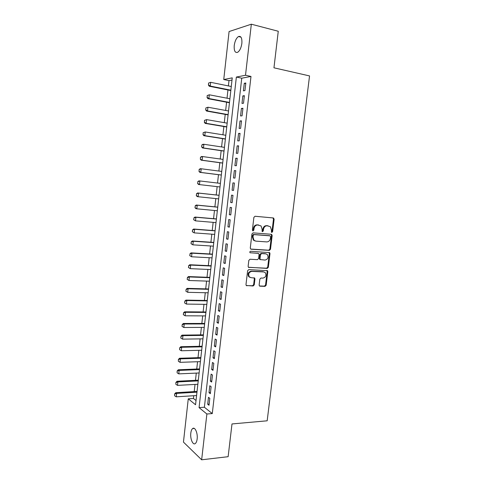 <?xml version="1.0" encoding="UTF-8"?>
<svg xmlns="http://www.w3.org/2000/svg" width="484" height="484" viewBox="0 0 484 484"><rect width="100%" height="100%" fill="white"/><g stroke="black" fill="none" stroke-linecap="round" stroke-linejoin="round"><path stroke-width="0.73" d="M271.457 232.235L271.833 232.411L272.625 231.648L274.119 219.216L273.266 217.951L255.05 216.263L253.882 217.358L252.394 230.021L253.017 230.91L253.834 230.136L254.027 228.502C254.499 226.216 255.74 225.036 257.754 224.975L261.051 225.931L262.086 229.162L262.116 231.485L262.503 231.667L263.308 230.898L263.502 229.277C263.974 227.008 265.196 225.84 267.174 225.78L270.381 226.694L271.427 229.924L271.457 232.235L271.99 231.509L273.484 219.101L272.928 217.921M252.642 230.747L253.223 230.003L253.416 228.369L254.027 228.502M262.128 231.497L262.685 230.765L262.879 229.144L263.502 229.277M190.805 433.126C191.089 430.839 191.7 429.308 192.65 428.546C194.973 426.513 197.914 433.192 197.145 438.964C196.861 441.245 196.25 442.763 195.312 443.519C192.928 445.564 190.049 438.788 190.805 433.126M234.232 45.526C234.891 41.049 236.313 38.054 238.485 36.536C241.038 35.774 242.163 38.042 241.867 43.342C241.195 47.831 239.78 50.82 237.638 52.308C235.067 53.065 233.929 50.808 234.232 45.526M259.14 285.009L259.394 285.905L260.005 286.195L265.044 286.353L266.176 285.233L267.809 271.627L267.543 270.701L248.776 269.606L247.614 270.738L245.987 284.586L246.229 285.475L253.096 285.983L254.251 284.852L254.947 278.972L254.687 278.064L250.99 277.653L249.308 276.842C248.032 274.011 248.837 272.196 251.728 271.391L263.701 271.917L265.274 272.655C266.593 275.45 265.825 277.272 262.957 278.112L260.979 278.034L259.835 279.153L259.14 285.009M251.335 24.2L278.264 31.254L273.956 67.808L309.542 75.921L267.174 420.802L231.993 423.948L228.133 456.69L201.653 459.8L183.454 442.104L188.27 398.804L195.554 404.757L232.247 77.863L223.747 79.527L229.077 31.551L251.335 24.2L245.509 75.262L236.361 77.053L199.069 407.631L206.88 414.008L201.653 459.8M250.99 76.448L241.752 78.202L204.381 407.238L212.282 413.578L250.99 76.448L245.509 75.262M212.282 413.578L206.88 414.008M269.37 250.367L270.502 249.272L272.159 235.526L271.306 234.286L253.102 232.864L251.928 233.978L250.288 247.971L250.579 248.927L251.178 249.218L269.37 250.367L268.747 250.204L269.878 249.103L271.524 235.387L271.046 234.262M269.981 253.622L268.336 267.295L267.198 268.408L248.395 267.253L248.129 266.327L248.83 260.374L249.998 259.249L257.44 259.654L258.595 258.541L259.061 254.62L258.771 253.664L258.184 253.386L250.004 252.715C249.641 251.958 249.847 251.474 250.627 251.269L269.685 252.666L269.981 253.622L269.352 253.453L267.712 267.101L268.336 267.295M244.946 90.611L245.818 83.012L244.287 83.284L243.422 90.847L244.946 90.611M243.506 103.243L244.372 95.669L242.847 95.88L241.988 103.425L243.506 103.243M242.067 115.827L242.932 108.283L241.413 108.44L240.56 115.954L242.067 115.827M240.633 128.369L241.492 120.849L239.991 120.958L239.138 128.441L240.633 128.369M239.205 140.862L240.064 133.372L238.57 133.427L237.717 140.886L239.205 140.862M237.783 153.319L238.636 145.853L237.148 145.853L236.301 153.295L237.783 153.319M236.367 165.728L237.221 158.286L235.738 158.244L234.891 165.655L236.367 165.728M234.958 178.1L235.805 170.683L234.329 170.586L233.488 177.973L234.958 178.1M233.548 190.424L234.389 183.037L232.931 182.885L232.09 190.248L233.548 190.424L232.09 190.248M232.145 202.711L232.986 195.342L231.533 195.143L230.693 202.481L232.145 202.711M230.747 214.95L231.582 207.612L230.136 207.364L229.307 214.672L230.747 214.95M229.356 227.153L230.19 219.839L228.751 219.536L227.922 226.821L229.356 227.153M227.964 239.308L228.799 232.017L227.365 231.673L226.542 238.933L227.964 239.308M226.579 251.426L227.407 244.16L225.986 243.761L225.163 250.996L226.579 251.426M225.199 263.502L226.028 256.26L224.612 255.812L223.789 263.024L225.199 263.502M223.826 275.535L224.649 268.324L223.245 267.827L222.428 275.015L223.826 275.535M222.458 287.532L223.275 280.339L221.878 279.794L221.061 286.958L222.458 287.532M221.091 299.487L221.908 292.318L220.522 291.725L219.706 298.864L221.091 299.487M219.73 311.4L220.547 304.254L219.167 303.613L218.357 310.728L219.73 311.4M218.375 323.27L219.185 316.149L217.812 315.465L217.007 322.556L218.375 323.27M217.026 335.103L217.836 328.007L216.469 327.275L215.664 334.341L217.026 335.103M215.676 346.895L216.487 339.822L215.126 339.048L214.321 346.09L215.676 346.895M214.333 358.65L215.138 351.602L213.789 350.779L212.99 357.797L214.333 358.65M212.996 370.363L213.801 363.339L212.458 362.468L211.659 369.467L212.996 370.363M211.665 382.039L212.464 375.039L211.127 374.12L210.334 381.096L211.665 382.039M210.334 393.673L211.133 386.698L209.802 385.736L209.009 392.687L210.334 393.673M208.483 397.31L207.69 404.237L209.009 405.271L209.802 398.32L208.483 397.31M232.005 80.048L228.999 80.622L228.406 85.928M227.952 89.976L227.032 98.21M226.585 102.203L225.665 110.449M225.223 114.387L224.298 122.652M223.868 126.53L222.936 134.812M222.513 138.63L221.581 146.93M221.164 150.687L220.232 159.006M219.821 162.709L218.889 171.046M218.478 174.694L217.546 183.043M217.141 186.636L216.209 194.967M215.803 198.579L214.884 206.843M214.472 210.486L213.559 218.677M213.148 222.35L212.24 230.469M211.823 234.177L210.921 242.224M210.504 245.969L209.614 253.943M209.191 257.718L208.308 265.619M207.884 269.425L207.007 277.265M206.577 281.095L205.706 288.863M205.276 292.729L204.411 300.431M203.976 304.321L203.123 311.956M202.687 315.883L201.84 323.445M201.398 327.402L200.558 334.898M200.11 338.879L199.281 346.308M198.833 350.325L198.01 357.688M197.557 361.729L196.74 369.026M196.286 373.097L195.476 380.333M195.016 384.435L194.217 391.598M193.751 395.731L193.449 398.471L196.026 400.54M193.449 398.471L188.27 398.804M228.999 80.622L223.747 79.527M241.752 78.202L236.361 77.053M204.381 407.238L199.069 407.631M244.287 83.284L245.751 83.587M242.847 95.88L244.311 96.171M241.413 108.44L242.877 108.712M239.991 120.958L241.449 121.212M238.57 133.427L240.028 133.669M237.148 145.853L238.612 146.077M235.738 158.244L237.202 158.449M234.329 170.586L235.793 170.773M232.931 182.885L234.389 183.061M230.693 202.481L232.151 202.627M229.307 214.672L230.765 214.805M227.922 226.821L229.38 226.942M226.542 238.933L227.994 239.036M225.163 250.996L226.621 251.087M223.789 263.024L225.248 263.096M222.428 275.015L223.88 275.069M221.061 286.958L222.519 287M219.706 298.864L221.158 298.894M218.357 310.728L219.809 310.746M217.007 322.556L218.459 322.556M215.664 334.341L217.11 334.323M214.321 346.09L215.773 346.06M212.99 357.797L214.436 357.749M211.659 369.467L213.105 369.407M210.334 381.096L211.78 381.023M209.009 392.687L210.455 392.597M207.69 404.237L209.136 404.134M262.879 229.144C263.35 226.875 264.573 225.713 266.545 225.653L268.051 225.78M253.416 228.369C253.888 226.082 255.128 224.909 257.137 224.848L258.668 224.981M250.724 249.06L268.747 250.204M270.61 236.706L270.012 235.835L254.033 234.613L253.217 235.393L253.017 237.112L253.979 240.252L255.842 241.135L266.763 241.909C268.729 241.819 269.945 240.651 270.405 238.4L270.61 236.706M269.552 235.732L270.012 235.835M255.062 240.965L253.374 240.1L252.406 236.96L252.606 235.248L253.422 234.474L269.382 235.69M248.51 267.362L266.581 268.209L267.712 267.101M257.93 253.313L250.053 252.763M265.069 260.071C267.979 259.23 268.735 257.391 267.331 254.554L265.813 253.84L261.62 253.592L260.477 254.699L260.011 258.619L260.289 259.563L265.069 260.071M260.265 259.66L259.678 259.382L259.394 258.438L259.86 254.53L261.009 253.416L265.19 253.67M269.352 253.453L268.941 252.394M250.016 277.399L248.709 276.63C247.433 273.805 248.238 271.99 251.129 271.191L263.084 271.712M246.314 285.566L252.497 285.76L253.646 284.628L254.342 278.76L253.997 277.768M259.46 285.971L264.427 286.129L265.559 285.009L267.192 271.433L266.835 270.423M208.556 83.073L208.513 84.918L208.556 83.073L210.661 82.316L210.25 86.067L230.868 90.187M208.513 84.918L210.25 86.067L209.269 86.243L230.826 90.55M231.279 86.509L210.661 82.316L208.719 83.042M208.35 84.948L209.269 86.243M207.194 95.542L207.152 97.387L207.194 95.542L209.294 94.797L208.888 98.53L229.495 102.427M207.152 97.387L208.888 98.53L207.908 98.675L229.458 102.747M229.906 98.76L209.294 94.797L207.358 95.517M206.989 97.411L207.908 98.675M205.839 107.968L205.797 109.814L205.839 107.968L207.932 107.23L207.527 110.951L228.121 114.629M205.797 109.814L207.527 110.951L206.559 111.06L228.091 114.896M228.533 110.975L207.932 107.23L205.996 107.95M205.633 109.832L206.559 111.06M204.484 120.353L204.448 122.192L204.484 120.353L206.577 119.621L206.172 123.329L226.76 126.784M204.448 122.192L206.172 123.329L205.21 123.402L226.73 127.008M227.165 123.142L206.577 119.621L204.647 120.341M204.284 122.204L205.21 123.402M203.141 132.695L203.099 134.534L203.141 132.695L205.228 131.975L204.823 135.671L225.399 138.902M203.099 134.534L204.823 135.671L203.867 135.702L225.375 139.077M225.804 135.272L205.228 131.975L203.298 132.689M202.941 134.54L203.867 135.702M201.798 144.994L201.755 146.833L201.798 144.994L202.929 144.286L203.885 144.28L203.48 147.965L224.044 150.978M201.755 146.833L203.48 147.965L202.524 147.959L224.025 151.111M224.449 147.36L203.885 144.28L201.955 144.994M201.598 146.833L202.524 147.959M200.461 157.252L200.418 159.091L200.461 157.252L201.592 156.52L202.542 156.55L202.137 160.216L222.688 163.011M200.418 159.091L202.137 160.216L201.193 160.18L222.682 163.102M223.094 159.405L202.542 156.55L200.618 157.258M200.261 159.085L201.193 160.18M199.13 169.467L199.087 171.306L199.13 169.467L200.261 168.704L201.205 168.771L200.806 172.431L221.345 175.008M199.087 171.306L200.806 172.431L199.862 172.358L221.339 175.051M221.745 171.415L201.205 168.771L199.287 169.479M198.93 171.294L199.862 172.358M197.799 181.639L197.756 183.478L197.799 181.639L198.93 180.853L199.874 180.956L199.475 184.604L220.002 186.963M197.756 183.478L199.475 184.604L198.537 184.489L197.605 183.46M220.401 183.382L199.874 180.956L197.956 181.657M219.071 195.276L197.611 192.959L198.543 193.098L198.144 196.734L218.665 198.882M196.431 195.615L198.144 196.734L197.212 196.583L196.28 195.59L196.631 193.794L196.28 195.59M219.064 195.312L198.543 193.098L196.631 193.794M196.48 193.775L197.611 192.959M217.739 207.122L196.292 205.028L197.218 205.198L196.825 208.822L217.328 210.758M195.112 207.703L196.825 208.822L195.899 208.64L194.961 207.672L195.312 205.894L194.961 207.672M217.727 207.194L197.218 205.198L195.312 205.894M195.161 205.863L196.292 205.028M216.415 218.925L194.979 217.05L195.899 217.256L195.506 220.867L216.003 222.592M193.8 219.754L195.506 220.867L193.648 219.718L193.999 217.951L193.648 219.718M216.402 219.046L195.899 217.256L193.999 217.951M193.842 217.915L194.979 217.05M215.096 230.693L193.673 229.035L194.586 229.277L194.193 232.877L214.678 234.389M192.487 231.763L194.193 232.877L192.336 231.727L192.535 229.924L192.336 231.727M215.071 230.856L194.586 229.277L192.686 229.967M192.535 229.924L193.673 229.035M213.777 242.417L192.366 240.984L193.279 241.256L192.886 244.843L213.359 246.15M191.186 243.736L192.886 244.843L191.035 243.688L191.228 241.897L191.035 243.688M213.753 242.623L193.279 241.256L191.38 241.946M191.228 241.897L192.366 240.984M212.464 254.106L191.065 252.884L191.973 253.192L191.579 256.768L212.04 257.869M189.879 255.667L191.579 256.768L189.734 255.612L190.079 253.876L189.734 255.612M212.434 254.354L191.973 253.192L190.079 253.876M189.928 253.828L191.065 252.884M211.157 265.758L189.77 264.748L190.672 265.093L190.279 268.656L210.728 269.552M188.585 267.555L190.279 268.656L188.433 267.495L188.778 265.776L188.433 267.495M211.121 266.049L190.672 265.093L188.778 265.776M188.627 265.716L189.77 264.748M209.85 277.368L188.476 276.576L189.371 276.951L188.984 280.502L209.421 281.192M187.29 279.407L188.984 280.502L187.145 279.341L187.483 277.628L187.145 279.341M209.814 277.701L189.371 276.951L187.483 277.628M187.338 277.568L188.476 276.576M208.556 288.942L187.187 288.361L188.082 288.773L187.695 292.312L208.12 292.796M186.001 291.217L187.695 292.312L185.856 291.144L186.195 289.444L185.856 291.144M208.513 289.317L188.082 288.773L186.195 289.444M186.05 289.378L187.187 288.361M207.261 300.479L185.904 300.11L186.794 300.552L186.407 304.079L206.819 304.363M184.719 302.984L186.407 304.079L184.573 302.911L184.912 301.223L184.573 302.911M207.213 300.897L186.794 300.552L184.912 301.223M184.767 301.151L185.904 300.11M205.966 311.974L184.628 311.817L185.505 312.289L185.124 315.804L205.525 315.895M183.436 314.721L185.124 315.804L183.291 314.636L183.63 312.96L183.291 314.636M205.918 312.44L185.505 312.289L183.63 312.96M183.484 312.882L184.628 311.817M204.678 323.439L183.351 323.481L184.229 323.996L183.847 327.499L204.236 327.384M182.166 326.41L183.847 327.499L182.02 326.325L182.208 324.576L182.02 326.325M204.623 323.941L184.229 323.996L182.353 324.661M182.208 324.576L183.351 323.481M203.395 334.861L182.081 335.116L182.952 335.654L182.571 339.145L202.953 338.836M180.889 338.068L182.571 339.145L180.75 337.971L181.083 336.319L180.75 337.971M203.334 335.406L182.952 335.654L181.083 336.319M180.937 336.229L182.081 335.116M202.118 346.248L180.816 346.707L181.681 347.282L181.3 350.761L201.671 350.253M179.673 347.845L179.624 349.678L179.673 347.845L180.816 346.707M202.052 346.834L181.681 347.282L179.812 347.942M181.3 350.761L179.624 349.678M200.848 357.597L179.552 358.257L180.417 358.868L180.036 362.334L200.394 361.633M178.408 359.424L178.36 361.258L178.408 359.424L179.552 358.257M200.775 358.221L180.417 358.868L178.548 359.521M180.036 362.334L178.36 361.258M199.577 368.911L178.3 369.776L179.153 370.411L178.771 373.872L199.118 372.976M177.15 370.962L177.102 372.795L177.15 370.962L178.3 369.776M199.499 369.576L179.153 370.411L177.289 371.071M178.771 373.872L177.102 372.795M198.307 380.188L177.041 381.253L177.894 381.924L177.513 385.367L197.847 384.284M175.892 382.463L175.849 384.296L175.892 382.463L177.041 381.253M198.228 380.896L177.894 381.924L176.037 382.572M177.513 385.367L175.849 384.296M197.048 391.429L175.795 392.693L176.636 393.395L176.261 396.826L196.583 395.549M174.645 393.928L174.597 395.761L174.645 393.928L175.795 392.693M196.964 392.173L176.636 393.395L174.784 394.043M176.261 396.826L174.597 395.761M271.99 231.509L272.625 231.648M253.223 230.003L253.834 230.136M262.685 230.765L263.308 230.898M266.545 225.653L267.174 225.78M257.137 224.848L257.754 224.975M273.484 219.101L274.119 219.216M250.827 249.121L251.178 249.218M271.524 235.387L272.159 235.526M269.878 249.103L270.502 249.272M253.422 234.474L254.033 234.613M252.606 235.248L253.217 235.393M252.406 236.96L253.017 237.112M266.581 268.209L267.198 268.408M248.576 267.404L249.018 267.549M257.573 253.211L258.184 253.386M261.009 253.416L261.62 253.592M259.86 254.53L260.477 254.699M259.394 258.438L260.011 258.619M251.129 271.191L251.728 271.391M254.342 278.76L254.947 278.972M253.646 284.628L254.251 284.852M252.497 285.76L253.096 285.983M246.344 285.59L246.876 285.79M267.192 271.433L267.809 271.627M265.559 285.009L266.176 285.233M264.427 286.129L265.044 286.353M259.509 286.014L260.005 286.195M192.65 428.546L194.235 428.401M238.485 36.536L240.971 37.153M273.145 218.072L273.781 218.187M271.209 234.389L271.839 234.534M253.374 240.1L253.979 240.252M259.678 259.382L260.289 259.563M269.062 252.497L269.685 252.666M248.709 276.63L249.308 276.842M254.082 277.852L254.687 278.064M266.92 270.508L267.543 270.701"/></g></svg>
